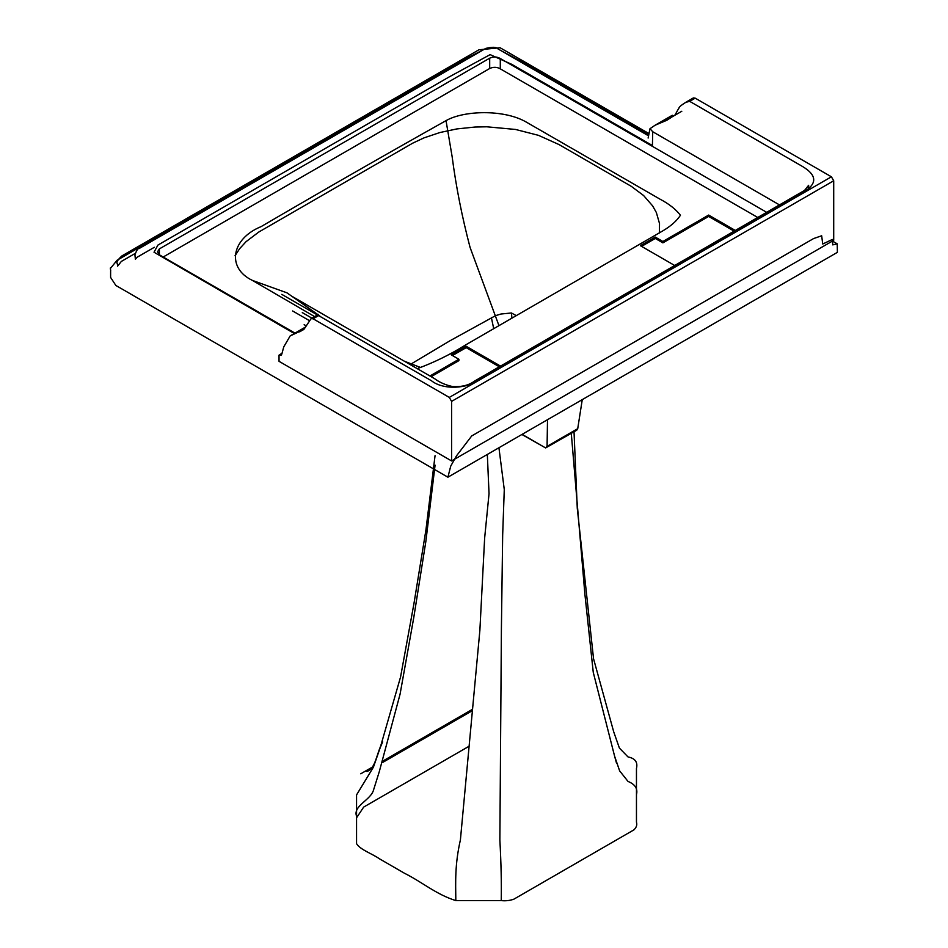 <?xml version="1.0" encoding="UTF-8"?>
<svg xmlns="http://www.w3.org/2000/svg" width="948" height="948" viewBox="0 0 948 948"><rect width="100%" height="100%" fill="white"/><g stroke="black" fill="none" stroke-linecap="round" stroke-linejoin="round"><path stroke-width="1.42" d="M410.14 364.553L449.862 340.83L495.614 315.637L501.006 314.013L511.446 312.982L516.316 315.66M616.555 763.318L614.588 756.137L619.625 770.854L628.038 781.448C635.124 784.304 637.933 788.712 636.464 794.649L636.464 822.165C637.305 824.772 636.487 827.331 633.999 829.82L513.863 899.178C509.811 900.6 505.604 901.074 501.243 900.6L455.822 900.6C435.997 894.367 422.038 881.972 404.547 873.298L379.496 858.829C372.363 853.757 360.252 849.835 356.555 843.661L356.555 794.91L373.405 767.181L380.195 747.723L400.554 677.026L413.956 603.568L425.948 529.837L435.049 455.68M435.073 465.148L425.853 541.45L413.731 617.8L400.08 694.137L379.307 771.601L373.619 789.755C371.083 800.017 352.739 805.847 356.555 816.157L356.555 843.661L356.555 817.828L363.665 807.092L468.561 746.538M511.932 318.208L511.446 312.982M493.718 328.707L491.372 317.544M636.464 796.024L636.464 768.425C637.945 762.18 635.124 758.353 627.991 756.919L619.4 748.067L613.712 731.844L593.543 658.73L577.273 508.329L574.026 431.767M614.588 756.137L593.258 672.333L584.833 593.661L571.288 433.355M501.243 900.6C501.563 883.192 501.113 862.988 499.869 839.987L501.409 628.275L502.665 535.028L504.277 489.559L498.932 447.729M460.408 839.857C454.815 864.54 455.609 881.687 455.822 900.6C455.609 881.687 454.815 864.54 460.408 839.857L479.878 630.325L484.641 538.097L489.038 493.683L487.331 454.436M659.417 232.995L659.512 223.527L656.36 212.542L652.662 205.929L643.609 195.537L631.285 186.329L559.047 144.582L538.44 135.327L515.487 129.449L486.774 126.795L475.055 127.032L456.77 128.94L439.967 132.519L423.969 137.875L412.653 143.195L258.828 232.011L246.03 241.693L239.666 248.637L235.045 255.747M317.959 314.665L286.936 292.814L252.476 280.442C226.525 268.142 230.98 238.955 261.115 226.608C322.19 190.88 383.833 155.555 446.034 120.633C463.892 110.383 503.72 109.269 525.761 121.794L659.867 199.08C668.921 203.832 675.782 209.224 680.451 215.267C676.635 221.014 670.674 226.264 662.593 230.992L465.267 345.143C449.897 354.718 433.9 362.563 417.274 368.642M321.005 316.976L317.983 314.677M420.237 367.362L404.31 361.188M498.968 325.685L470.066 247.404C461.972 216.63 456 186.377 452.137 156.669L446.034 120.633M314.606 316.596L252.476 280.442M429.942 375.989L458.903 359.268L451.272 354.86L466.167 346.269L500.508 366.094M458.903 359.268L458.903 360.643L431.127 376.676M499.323 366.781L466.167 347.643L452.457 355.547M466.167 347.643L466.167 346.269M674.727 265.511L640.386 245.686L655.281 237.083L662.901 241.491L708.666 215.066L735.387 230.494M641.571 246.373L655.281 238.458L655.281 237.083M655.281 238.458L662.901 242.866L662.901 241.491M662.901 242.866L708.666 216.44L708.666 215.066M708.666 216.44L734.19 231.182M294.994 333.115L159.845 255.083L157.51 251.836L159.371 248.897L489.689 58.184C493.398 56.489 496.93 56.607 500.295 58.527L766.766 212.376M163.174 257.015L489.689 68.505C493.398 66.81 496.93 66.917 500.295 68.849L500.295 58.527M500.295 68.849L757.831 217.53M159.371 254.787L159.371 248.897M482.259 50.351L468.229 57.52L117.078 260.25L110.679 268.118C109.838 266.874 110.952 271.164 110.62 270.808L110.608 277.432L115.834 285.443L447.906 477.2L450.727 466.12L456.474 455.87L471.725 435.938L813.574 238.576L821.667 235.779L822.734 244.015L832.344 239.465L832.747 244.88L837.202 243.814L832.628 241.171M652.402 145.53L511.849 64.381L490.128 54.629L449.056 76.989L157.901 245.094L154.026 252.227L294.318 333.506M447.906 477.2L837.392 252.334L837.202 243.814M547.506 419.691L547.079 446.366L545.621 447.93L521.898 434.48M575.258 430.368L576.728 430.214L577.723 428.674L582.262 399.629M576.728 430.214L545.621 447.93L522.111 434.35M547.079 446.366L577.723 428.674M652.402 146.347L652.734 131.736L649.984 128.715L655.08 125.231L666.882 120.254L675.047 114.945L678.093 109.458C679.953 107.645 676.896 107.894 685.783 102.337L689.682 101.341L802.648 166.564C818.1 175.925 817.354 185.002 800.432 193.783L478.704 379.532C468.122 388.81 443.154 390.221 431.565 380.812L318.599 315.589L318.386 314.452L318.599 315.589L313.077 318.765L449.293 397.413L451.592 401.383L833.707 180.772L831.408 176.802L695.192 98.154L689.682 101.341M808.727 188.747L808.62 185.31L804.579 190.394L638.881 286.213L640.35 286.201M779.588 204.969L652.734 131.736M655.08 125.231L672.31 115.277L656.988 124.354M649.984 128.715L648.124 138.041M681.802 111.26L664.43 121.285M695.192 98.154L693.367 97.917L686.862 101.673M281.983 353.26L279.032 355.133L279.032 361.33L451.592 460.941L833.707 240.33L833.707 180.772M634.84 289.377L635.302 288.275L636.772 288.263M319.251 315.957L318.386 314.452L311.027 318.706L317.746 314.783M279.032 355.133L281.035 355.334L281.817 354.09L283.748 346.897L290.195 335.888L305.007 327.57M292.091 335.023L303.514 329.655M299.675 331.871L304.142 329.086L311.027 318.706L313.077 318.765M451.592 460.941L451.592 401.383M489.689 68.505L489.689 58.184M693.142 98.082L685.783 102.337M279.044 355.144L281.935 353.474M449.293 397.413L831.408 176.802M636.464 794.649L636.464 787.776M380.195 747.723L382.672 741.834C376.131 754.205 375.989 768.022 366.935 771.542L372.801 768.141M472.365 709.365L383.359 760.758M371.604 767.548L360.75 773.805M472.27 710.716L382.719 762.417M648.242 134.711L523.426 62.663L500.627 50.434M648.361 133.241L500.117 47.755L478.953 49.782L121.996 255.865C117.671 259.764 116.118 262.371 117.351 263.71L117.611 266.151L121.332 261.435L134.96 253.566M648.195 135.623L497.57 48.656C496.124 46.938 492.178 46.855 485.708 48.431L138.823 248.708C138.017 248.151 136.713 250.165 134.912 254.775L135.374 259.254L137.247 257.169L154.382 247.274M304.154 324.702L306.014 325.78M311.904 318.149L302.293 312.603M292.636 310.968L309.297 320.578M638.881 286.213L474.593 381.06C468.964 385.267 461.629 387.092 452.575 386.559C445.536 385.018 439.552 382.399 434.611 378.679L291.451 296.025M281.793 294.378L318.552 315.613M305.197 327.226L290.195 335.888"/></g></svg>
